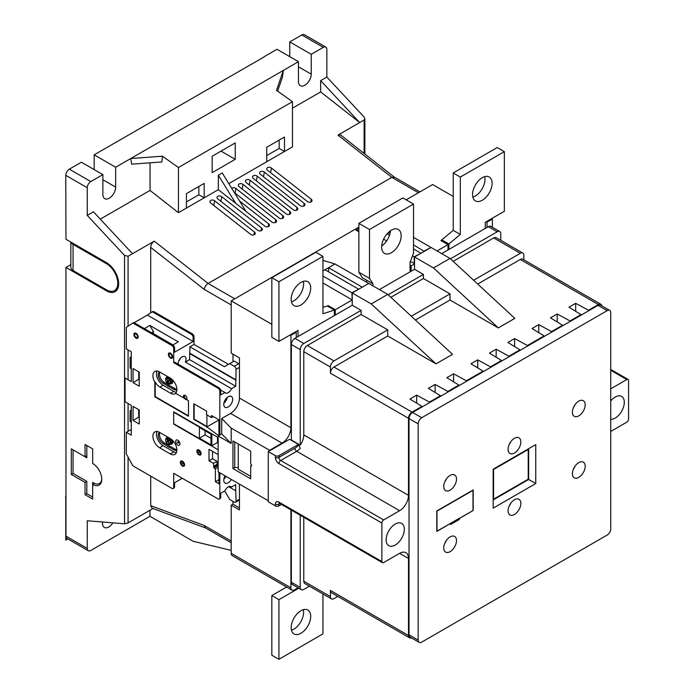 <?xml version="1.0" encoding="UTF-8"?>
<svg xmlns="http://www.w3.org/2000/svg" width="694" height="694" viewBox="0 0 694 694"><rect width="100%" height="100%" fill="white"/><g stroke="black" fill="none" stroke-linecap="round" stroke-linejoin="round"><path stroke-width="1.04" d="M450.12 551.643A9.039 5.214 120 0 0 456.019 543.68A9.039 5.214 120 0 0 454.631 536.445A9.039 5.214 120 0 0 450.12 536.887A9.039 5.214 120 0 0 444.212 544.851A9.039 5.214 120 0 0 445.6 552.094A9.039 5.214 120 0 0 450.12 551.643M444.828 543.176A9.039 5.214 120 0 0 446.528 540.236M514.454 514.497A9.039 5.214 120 0 0 520.353 506.542A9.039 5.214 120 0 0 518.973 499.298A9.039 5.214 120 0 0 514.454 499.749A9.039 5.214 120 0 0 508.555 507.704A9.039 5.214 120 0 0 509.934 514.948A9.039 5.214 120 0 0 514.454 514.497M509.162 506.039A9.039 5.214 120 0 0 510.871 503.089M578.787 477.359A9.039 5.214 120 0 0 584.695 469.396A9.039 5.214 120 0 0 583.307 462.152A9.039 5.214 120 0 0 578.787 462.603A9.039 5.214 120 0 0 572.888 470.567A9.039 5.214 120 0 0 574.276 477.802A9.039 5.214 120 0 0 578.787 477.359M573.504 468.892A9.039 5.214 120 0 0 575.205 465.943M578.787 415.871A9.039 5.214 120 0 0 584.695 407.916A9.039 5.214 120 0 0 583.307 400.672A9.039 5.214 120 0 0 578.787 401.123A9.039 5.214 120 0 0 572.888 409.078A9.039 5.214 120 0 0 574.276 416.322A9.039 5.214 120 0 0 578.787 415.871M573.504 407.413A9.039 5.214 120 0 0 575.205 404.463M514.454 453.017A9.039 5.214 120 0 0 520.353 445.054A9.039 5.214 120 0 0 518.973 437.819A9.039 5.214 120 0 0 514.454 438.261A9.039 5.214 120 0 0 508.555 446.225A9.039 5.214 120 0 0 509.934 453.468A9.039 5.214 120 0 0 514.454 453.017M509.162 444.55A9.039 5.214 120 0 0 510.871 441.61M450.12 490.164A9.039 5.214 120 0 0 456.019 482.2A9.039 5.214 120 0 0 454.631 474.965A9.039 5.214 120 0 0 450.12 475.407A9.039 5.214 120 0 0 444.212 483.371A9.039 5.214 120 0 0 445.6 490.615A9.039 5.214 120 0 0 450.12 490.164M444.828 481.697A9.039 5.214 120 0 0 446.528 478.747M450.38 523.415L450.562 524.543L459.437 519.416L459.437 518.392L473.187 510.454L473.187 489.955L436.804 510.966L436.804 531.457L458.543 518.696M418.17 423.869L418.17 640.076A5.023 2.897 120 0 0 419.211 642.375A5.023 2.897 120 0 0 421.718 642.124L607.189 535.048A5.023 2.897 120 0 0 610.737 528.897L610.737 312.69A5.023 2.897 120 0 0 609.696 310.392A5.023 2.897 120 0 0 607.189 310.643L421.718 417.719A5.023 2.897 120 0 0 418.17 423.869L409.026 418.586L409.026 634.802L418.17 640.076M607.189 310.643L598.046 305.36L412.583 412.444L421.718 417.719M598.046 305.36A5.023 2.897 -60 0 1 600.553 305.117L609.696 310.392M419.211 642.375L410.067 637.101A5.023 2.897 -60 0 1 409.026 634.802M409.026 418.586A5.023 2.897 -60 0 1 412.583 412.444M535.751 444.62L535.751 483.553L493.156 508.147L493.156 469.213L535.751 444.62L528.654 448.714L528.654 479.459L528.212 479.198L528.212 449.486L527.761 449.226M493.156 499.949L528.654 479.459L535.751 483.553M528.212 449.486L493.599 469.465L493.599 499.186L493.156 498.925M493.599 469.465L493.156 469.213M493.599 499.186L528.212 479.198M472.996 510.35L472.996 490.354L436.986 511.148L436.986 531.144L473.187 510.454M458.543 518.904L459.437 519.416M67.865 538.917L65.783 540.123L65.956 497.086M65.783 497.182L65.783 540.123M65.427 496.982L65.956 496.67M112.844 522.834A8.788 5.075 -60 0 1 108.732 527.006A8.788 5.075 -60 0 1 104.343 527.44A8.788 5.075 -60 0 1 102.634 522.001M102.877 174.61L81.398 162.214L69.331 169.18L90.81 181.576L102.877 174.61L102.877 194.494A9.039 5.214 120 0 0 104.742 198.631A9.039 5.214 120 0 0 109.262 198.18A9.039 5.214 120 0 0 115.655 187.111L115.655 167.237L94.176 154.84L94.176 169.588M418.439 192.75L391.815 177.378L337.952 135.113L364.124 120.001L364.862 118.717L364.124 117.069L326.857 77.06L326.857 49.395A5.023 2.897 120 0 0 325.816 47.097A5.023 2.897 120 0 0 323.309 47.348L311.242 54.314L311.242 74.197A9.039 5.214 -60 0 1 304.848 85.258A9.039 5.214 -60 0 1 300.329 85.709A9.039 5.214 -60 0 1 298.455 81.571L298.455 61.697L115.655 167.237M210.742 200.401A2.759 1.848 9.7 0 0 209.944 201.442A2.759 1.848 9.7 0 0 210.716 203.038L250.543 234.286A2.759 1.848 9.7 0 0 253.388 235.006A2.759 1.848 9.7 0 0 255.219 233.626A2.759 1.848 9.7 0 0 254.446 232.039L214.62 200.783A2.759 1.848 9.7 0 0 210.742 200.401M217.847 196.307A2.759 1.848 9.7 0 0 217.04 197.348A2.759 1.848 9.7 0 0 217.812 198.935L257.639 230.191A2.759 1.848 9.7 0 0 260.484 230.911A2.759 1.848 9.7 0 0 262.315 229.532A2.759 1.848 9.7 0 0 261.543 227.936L221.716 196.68A2.759 1.848 9.7 0 0 217.847 196.307M234.355 192.576L271.84 221.993A2.759 1.848 9.7 0 0 274.685 222.713A2.759 1.848 9.7 0 0 276.516 221.334A2.759 1.848 9.7 0 0 275.744 219.738L235.917 188.49A2.759 1.848 9.7 0 0 232.039 188.109A2.759 1.848 9.7 0 0 231.727 188.326M239.144 184.005A2.759 1.848 9.7 0 0 238.337 185.046A2.759 1.848 9.7 0 0 239.109 186.643L278.936 217.899A2.759 1.848 9.7 0 0 281.781 218.61A2.759 1.848 9.7 0 0 283.612 217.231A2.759 1.848 9.7 0 0 282.84 215.643L243.013 184.387A2.759 1.848 9.7 0 0 239.144 184.005M246.24 179.911A2.759 1.848 9.7 0 0 245.442 180.952A2.759 1.848 9.7 0 0 246.214 182.539L286.041 213.795A2.759 1.848 9.7 0 0 288.886 214.515A2.759 1.848 9.7 0 0 290.708 213.136A2.759 1.848 9.7 0 0 289.945 211.54L250.118 180.293A2.759 1.848 9.7 0 0 246.24 179.911M253.336 175.808A2.759 1.848 9.7 0 0 252.538 176.849A2.759 1.848 9.7 0 0 253.31 178.445L293.137 209.701A2.759 1.848 9.7 0 0 295.982 210.421A2.759 1.848 9.7 0 0 297.813 209.033A2.759 1.848 9.7 0 0 297.041 207.445L257.214 176.189A2.759 1.848 9.7 0 0 253.336 175.808M260.441 171.713A2.759 1.848 9.7 0 0 259.643 172.754A2.759 1.848 9.7 0 0 260.406 174.341L300.233 205.598A2.759 1.848 9.7 0 0 303.078 206.318A2.759 1.848 9.7 0 0 304.909 204.938A2.759 1.848 9.7 0 0 304.146 203.342L264.31 172.095A2.759 1.848 9.7 0 0 260.441 171.713M267.537 167.61A2.759 1.848 9.7 0 0 266.739 168.651A2.759 1.848 9.7 0 0 267.511 170.247L307.338 201.503A2.759 1.848 9.7 0 0 310.183 202.223A2.759 1.848 9.7 0 0 312.014 200.835A2.759 1.848 9.7 0 0 311.242 199.247L271.415 167.991A2.759 1.848 9.7 0 0 267.537 167.61M71.005 242.18A7.53 4.346 0 0 0 73.061 244.392L73.061 270.521L106.468 289.814A16.005 9.239 -120 0 0 114.467 290.604A16.005 9.239 -120 0 0 116.922 277.774A16.005 9.239 -120 0 0 106.468 263.668A16.005 9.239 -120 0 0 106.026 263.425L106.911 262.913M94.497 483.423L92.666 484.481A12.865 7.426 -120 0 0 99.103 485.115A12.865 7.426 -120 0 0 101.072 474.809A12.865 7.426 -120 0 0 92.666 463.471L92.666 448.871L85.041 444.464L85.041 456.765L71.282 448.818L71.282 474.436L85.041 482.382L85.041 494.675L92.666 499.081L92.666 482.373A11.607 6.706 -120 0 0 93.56 482.946A11.607 6.706 -120 0 0 99.363 483.518A11.607 6.706 -120 0 0 101.758 478.695M93.126 463.748A11.607 6.706 -120 0 0 92.666 463.531L92.718 463.497M88.294 550.715L66.997 538.423A5.023 2.897 -60 0 1 65.956 536.124L87.253 548.416A5.023 2.897 120 0 0 88.294 550.715A5.023 2.897 120 0 0 90.81 550.472L149.947 516.319L193.227 541.303L231.197 550.368M70.849 264.622L65.956 267.45L65.956 536.124M90.81 181.576A5.023 2.897 120 0 0 87.253 187.727L65.783 175.33L65.956 239.274L106.009 262.393A17.263 9.968 -120 0 1 117.65 277.565A17.263 9.968 -120 0 1 115.091 291.688A17.263 9.968 -120 0 1 106.468 290.838L65.956 267.45M263.937 57.029L94.176 154.84M298.455 61.697L276.984 49.291L263.937 56.821M87.253 187.727L87.253 215.392L93.464 211.809L132.511 253.718L128.078 256.277L128.078 326.206M150.043 162.821L150.043 190.416L100.3 219.139M131.678 164.174L130.741 158.527L162.465 156.193L161.867 161.954L131.678 164.174M394.392 177.187L391.815 177.378L208.122 283.43L234.746 298.802M320.645 91.92L359.692 122.56L320.645 80.651L320.645 91.92L292.469 108.186M228.812 183.615L292.469 146.868L292.469 101.68L276.498 90.359L283.369 70.406L282.441 77.129L277.609 91.14M150.043 190.416L178.436 212.702L218.324 189.67L264.744 226.088A2.759 1.848 9.7 0 0 267.589 226.808A2.759 1.848 9.7 0 0 269.411 225.429A2.759 1.848 9.7 0 0 268.647 223.841L239.577 201.026L245.962 211.358M150.702 312.838L150.702 247.376C150.928 244.739 152.116 242.666 154.259 241.165L132.511 253.718M320.645 80.651L326.857 77.06M153.001 508.511L128.078 522.903L124.53 523.788L87.253 520.752L87.253 548.416M149.947 510.272L149.947 516.319M99.251 483.579A12.865 7.426 -120 0 0 100.63 483.657M124.53 523.788L124.53 255.401L87.253 215.392M311.242 54.314L289.762 41.918L301.829 34.952A5.023 2.897 -60 0 1 304.345 34.7L325.816 47.097M205.667 528.004L152.029 508.155L150.702 505.674L150.702 476.127M124.53 255.401L128.078 256.277M92.666 448.871L86.811 445.487L86.811 457.788L73.061 449.842L73.061 473.412L86.811 481.35L85.041 482.382M73.061 473.412L71.282 474.436M86.811 455.732L85.041 456.765M86.811 481.35L86.811 493.651L85.041 494.675M86.811 493.651L92.666 497.034M106.026 263.425L73.061 244.392M73.061 270.521A7.53 4.346 180 0 1 70.849 267.45L70.849 242.093M337.952 135.113L340.641 135.009L394.313 177.126M178.436 212.702L178.436 167.514L162.465 156.193M178.436 167.514L292.469 101.68M212.156 172.641L235.231 159.316L235.231 142.921L212.156 156.245L212.156 172.641M239.577 201.026L222.227 172.971L218.324 175.226L218.324 189.67M266.73 155.577L279.162 148.403L284.479 151.474L284.479 137.03L266.73 147.275L266.73 161.719M186.426 201.945L198.848 194.771L204.175 197.842L204.175 183.398L186.426 193.643L186.426 208.087M198.848 194.771L198.848 186.469M279.162 148.403L279.162 140.101M221.03 151.119L235.231 159.316M218.324 175.226L235.674 203.281M289.762 56.674L289.762 41.918M65.783 175.33A5.023 2.897 -60 0 1 69.331 169.18M231.197 304.952L204.253 289.398C204.669 286.908 205.962 284.922 208.122 283.43L154.259 241.165M150.702 505.674L204.253 525.488L205.519 527.917L231.197 542.743M391.416 252.711A13.802 7.972 120 0 0 400.429 240.54A13.802 7.972 120 0 0 398.321 229.48A13.802 7.972 120 0 0 391.416 230.165A13.802 7.972 120 0 0 382.394 242.327A13.802 7.972 120 0 0 384.511 253.397A13.802 7.972 120 0 0 391.416 252.711M381.7 245.971A13.802 7.972 120 0 0 390.479 230.755M300.944 633.275A13.802 7.972 120 0 0 309.958 621.104A13.802 7.972 120 0 0 307.85 610.043A13.802 7.972 120 0 0 300.944 610.729A13.802 7.972 120 0 0 291.922 622.891A13.802 7.972 120 0 0 294.039 633.96A13.802 7.972 120 0 0 300.944 633.275M291.471 630.204A13.802 7.972 120 0 0 293.848 629.172A13.802 7.972 120 0 0 303.313 609.696M300.944 282.397A13.802 7.972 -60 0 1 307.85 281.712A13.802 7.972 -60 0 1 309.958 292.781A13.802 7.972 -60 0 1 300.944 304.944A13.802 7.972 -60 0 1 294.039 305.629A13.802 7.972 -60 0 1 291.922 294.56A13.802 7.972 -60 0 1 300.944 282.397M303.313 281.365A13.802 7.972 -60 0 1 293.848 300.84A13.802 7.972 -60 0 1 291.471 301.873M482.33 200.219A13.802 7.972 120 0 0 491.352 188.057A13.802 7.972 120 0 0 489.235 176.996A13.802 7.972 120 0 0 482.33 177.673A13.802 7.972 120 0 0 473.308 189.844A13.802 7.972 120 0 0 475.425 200.904A13.802 7.972 120 0 0 482.33 200.219M472.857 197.148A13.802 7.972 120 0 0 475.234 196.124A13.802 7.972 120 0 0 484.698 176.649M395.233 545.059A12.865 7.426 120 0 0 403.63 533.729A12.865 7.426 120 0 0 401.661 523.415A12.865 7.426 120 0 0 395.233 524.057A12.865 7.426 120 0 0 386.827 535.395A12.865 7.426 120 0 0 388.796 545.701A12.865 7.426 120 0 0 395.233 545.059M610.737 419.28A12.865 7.426 120 0 0 615.222 418.057A12.865 7.426 120 0 0 623.62 406.719A12.865 7.426 120 0 0 621.651 396.413A12.865 7.426 120 0 0 615.222 397.046A12.865 7.426 120 0 0 610.737 400.993M369.503 229.497L369.503 278.398L358.859 272.248L358.859 223.347L369.503 229.497L413.52 204.079L413.52 252.989L410.05 262.453L410.05 271.883L411.16 271.241L411.16 265.915L414.535 263.963L414.535 256.997L433.524 267.962L498.301 327.906L450.024 300.034L415.42 320.012M322.953 593.977L322.953 633.891L278.936 659.3L278.936 599.651L298.012 588.642L298.012 587.818L294.464 589.865A5.023 2.897 120 0 1 291.957 590.117A5.023 2.897 120 0 1 290.916 587.818L290.916 509.864M271.84 277.687L271.84 337.336L278.936 341.431L278.936 281.781L271.84 277.687L315.848 252.269L322.953 256.372L278.936 281.781M291.202 440.222A12.553 7.244 120 0 0 291.359 440.005L291.359 344.502A5.023 2.897 -60 0 1 294.907 338.36L334.395 315.562L334.395 310.062L327.299 305.967L322.953 307.364M334.395 310.062L322.953 313.757L322.953 256.372M298.012 336.564L298.012 330.413L278.936 341.431M441.688 253.614L487.032 227.432L487.032 222.106L492.358 219.035L492.358 227.276M441.774 239.872L453.225 230.347L460.322 234.442L448.871 243.976L441.774 239.872L441.774 241.061M441.774 240.037L440.89 240.549L447.986 244.652L437.073 250.95M411.16 271.241L414.535 269.289L414.535 263.963M296.243 337.588L296.243 332.261L290.916 335.332L290.916 427.764A12.553 7.244 -60 0 1 282.042 443.128L230.573 413.416A12.553 7.244 120 0 0 239.447 398.044L290.916 427.764M268.283 500.773L218.15 471.825L218.15 435.962L231.18 443.483L231.18 428.111L269.619 450.302L282.042 443.128M269.619 450.302L268.283 451.586L268.283 501.797L275.388 505.891L275.388 504.148A5.023 2.897 -120 0 1 278.936 502.1L381.874 561.533A2.507 1.449 120 0 0 382.394 562.687A2.507 1.449 120 0 0 383.652 562.556L399.623 553.335A12.553 7.244 -60 0 1 405.895 552.71A12.553 7.244 -60 0 1 408.497 558.462L408.497 635.513A5.023 2.897 120 0 0 409.538 637.812A5.023 2.897 120 0 0 411.403 637.873M268.283 451.586L275.388 455.68A2.507 1.449 0 0 0 278.936 455.68L298.455 444.412L289.589 439.285L269.619 450.814M487.032 227.432L488.368 226.669A5.023 2.897 -60 0 1 490.875 226.418L499.749 231.544A5.023 2.897 120 0 0 497.234 231.787L488.368 226.669M250.699 466.021L250.699 478.834L232.95 468.589L232.95 440.924L250.699 451.169L250.699 463.974A1.258 0.729 60 0 1 251.523 465.084A1.258 0.729 60 0 1 251.332 466.09A1.258 0.729 60 0 1 250.699 466.021L251.592 465.509M231.18 443.483L221.698 433.906L218.15 435.962M221.698 433.906L221.698 418.543L230.573 413.416M271.84 324.315L231.197 300.849L231.197 353.116L239.447 357.878L239.447 398.044M239.447 484.117L239.447 509.943L231.197 505.18L232.967 504.156L239.447 507.895M231.18 428.111L221.698 418.543M291.359 582.231L300.233 587.358A5.023 2.897 120 0 0 301.274 589.657L292.4 584.53A5.023 2.897 -60 0 1 291.359 582.231L291.359 510.125M421.987 407.014L421.987 406.398L412.045 412.132A5.023 2.897 120 0 0 408.497 418.282L408.497 495.343A12.553 7.244 -60 0 1 399.623 510.706L383.652 519.927A2.507 1.449 120 0 0 381.874 523.007L381.874 561.533M334.395 315.562L335.289 315.041L335.289 309.715L352.24 299.929L352.24 292.963L368.74 283.43L387.729 294.395L452.514 354.339L436.006 363.873L387.729 336L333.953 367.048L412.045 412.132M335.289 315.041L352.24 305.256L352.24 299.929M290.205 334.924L290.916 335.332M406.163 199.837L432.631 184.552L453.225 196.437M491.647 218.619L492.358 219.035M358.356 289.424L351.884 292.755L352.24 299.522M351.884 299.73L322.953 283.022M411.16 265.915L410.05 265.273M487.032 222.106L486.321 221.698M231.197 300.849L358.859 227.146M295.531 331.853L296.243 332.261M335.289 309.715L328.184 305.62L327.447 306.045M414.535 263.555L410.38 261.569M382.429 245.433L381.795 245.069M358.859 231.822L355.961 230.148L358.859 228.482M361.912 287.377L368.384 283.638M358.356 289.016L324.992 269.758L322.953 270.929M351.884 292.755L322.953 276.056M328.54 271.805L328.54 267.702L361.912 286.969M368.384 283.23L335.02 263.963L324.992 269.758M424.208 251.41L413.52 244.835M424.208 251.002L430.679 247.671M430.679 247.264L413.52 237.357M291.957 590.117L232.23 555.634A5.023 2.897 -60 0 1 231.197 553.335L231.197 505.18M232.967 501.389L232.967 504.156M433.524 267.962L450.024 258.428L431.035 247.472L414.535 256.997M453.165 261.334L493.686 237.938A5.023 2.897 -60 0 1 496.201 237.686L522.816 253.058A5.023 2.897 120 0 1 523.857 255.357L523.857 259.808M499.749 231.544A5.023 2.897 120 0 1 500.79 233.843L500.79 240.341M450.441 258.81L497.234 231.787M303.781 517.299L303.781 581.208L330.405 596.58L330.405 590.429L408.497 635.513M300.233 587.358L300.233 515.243M301.274 589.657A5.023 2.897 120 0 0 303.781 589.406L309.411 586.152M330.405 596.58A5.023 2.897 120 0 0 331.446 598.879L304.822 583.507A5.023 2.897 -60 0 1 303.781 581.208M390.869 297.301L423.409 278.52L423.409 274.416L414.535 269.289M388.137 294.776L423.409 274.416M410.05 271.883L379.392 289.58M450.024 300.034L450.024 293.883L411.325 316.23M450.024 293.883L423.409 278.52M291.359 440.005L300.233 445.132L300.233 349.629L291.359 344.502M300.233 445.132A12.553 7.244 120 0 0 303.781 434.886L408.497 495.343M387.729 336L387.729 329.85L333.953 360.897A5.023 2.897 120 0 0 330.405 367.048L303.781 351.676L303.781 434.886M303.781 351.676A5.023 2.897 -60 0 1 307.329 345.525L361.106 314.477L361.106 310.383L352.24 305.256M294.907 338.36L303.781 343.478L361.106 310.383M303.781 343.478A5.023 2.897 120 0 0 300.233 349.629M387.729 329.85L361.106 314.477M330.405 367.048L330.405 373.199A5.023 2.897 -60 0 1 333.953 367.048M421.987 406.398L409.92 399.015L416.66 395.12L429.439 402.095L440.447 395.736L428.372 388.362L435.121 384.467L447.899 391.433L458.899 385.083L446.832 377.701L453.581 373.814L466.359 380.78L483.041 371.143L470.974 363.769L477.715 359.874L490.493 366.84L501.493 360.49L489.426 353.116L496.175 349.221L508.954 356.187L519.953 349.837L507.887 342.454L514.627 338.559L527.405 345.525L544.096 335.896L532.02 328.522L538.77 324.627L551.548 331.593L562.548 325.243L550.481 317.861L557.23 313.966L570.008 320.94L581.008 314.582L568.941 307.208L575.682 303.313L588.46 310.279L598.401 304.545L520.309 259.461L477.715 284.046M450.024 258.428L514.809 318.373L498.301 327.906M610.737 431.451A12.553 7.244 -60 0 1 610.824 431.399L626.795 422.178A2.507 1.449 120 0 0 628.573 419.107L628.573 380.572A2.507 1.449 120 0 0 628.053 379.427A2.507 1.449 120 0 0 626.795 379.549L610.824 388.77A12.553 7.244 -60 0 1 610.737 388.822M601.898 305.889A5.023 2.897 120 0 0 600.909 304.293A5.023 2.897 120 0 0 598.401 304.545M588.46 310.895L588.46 310.279M581.008 315.197L581.008 314.582M570.008 321.556L570.008 320.94M562.548 325.859L562.548 325.243M551.548 332.209L551.548 331.593M544.096 336.512L544.096 335.896M527.405 346.141L527.405 345.525M519.953 350.444L519.953 349.837M508.954 356.803L508.954 356.187M501.493 361.106L501.493 360.49M490.493 367.456L490.493 366.84M483.041 371.758L483.041 371.143M466.359 381.396L466.359 380.78M458.899 385.699L458.899 385.083M447.899 392.049L447.899 391.433M440.447 396.352L440.447 395.736M429.439 402.711L429.439 402.095M331.446 598.879A5.023 2.897 120 0 0 333.953 598.627L337.813 596.406M409.538 637.812L331.446 592.728A5.023 2.897 -60 0 1 330.405 590.429M522.816 253.058A5.023 2.897 120 0 0 520.309 253.31L473.62 280.263M520.309 259.461A5.023 2.897 -60 0 1 522.816 259.209L600.909 304.293M575.682 311.328L575.682 303.313M557.23 321.99L557.23 313.966M538.77 332.643L538.77 324.627M453.581 381.83L453.581 373.814M435.121 392.483L435.121 384.467M416.66 403.145L416.66 395.12M514.627 346.575L514.627 338.559M496.175 357.237L496.175 349.221M477.715 367.889L477.715 359.874M352.24 292.963L371.229 303.929L387.729 294.395M371.229 303.929L436.006 363.873M232.967 354.14L232.967 361.721M447.986 249.979L447.986 244.652M420.651 253.466L414.179 256.789L414.179 263.763M414.179 256.789L412.488 255.817M386.645 240.896L383.617 239.152M355.961 230.148L358.859 231.007M386.966 233.973L389.56 235.101M413.52 248.938L420.651 253.05M322.953 260.38L335.02 263.963M387.287 233.791L390.332 232.03M298.455 444.412L300.233 448.376A12.553 7.244 -60 0 1 296.685 451.274L280.714 460.504L383.652 519.927M281.486 504.425L278.936 505.891A2.507 1.449 180 0 1 275.388 505.891M238.276 467.565L234.728 467.565L232.95 468.589M234.728 467.565L234.728 441.948M250.699 476.37L238.276 469.205L238.276 443.995M328.184 306.479L328.184 305.62M453.225 230.347L453.225 172.962L497.234 147.553L504.338 151.648L504.338 211.297L485.253 222.314L485.253 228.456M460.322 234.442L460.322 177.065L453.225 172.962M460.322 177.065L504.338 151.648M448.871 243.976L448.871 249.467M298.012 588.642L297.31 588.226M278.936 659.3L271.84 655.205L271.84 595.556L286.605 587.029M278.936 599.651L271.84 595.556M358.859 272.248L362.329 277.713L372.982 283.855L372.982 285.876M366.614 280.185L366.614 282.206M369.503 278.398L372.982 283.855M358.859 223.347L402.876 197.929L413.52 204.079M223.78 404.437A6.272 3.626 -60 0 1 226.522 398.122A6.272 3.626 -60 0 1 231.362 396.439A6.272 3.626 -60 0 1 232.655 399.31A6.272 3.626 -60 0 1 229.922 405.626A6.272 3.626 -60 0 1 225.082 407.309A6.272 3.626 -60 0 1 223.78 404.437M225.099 475.832A6.272 3.626 120 0 0 223.78 480.239A6.272 3.626 120 0 0 225.082 483.111A6.272 3.626 120 0 0 231.371 479.459M178.15 364.194A5.587 3.227 -60 0 1 178.124 363.734A5.587 3.227 -60 0 1 180.561 358.113A5.587 3.227 -60 0 1 184.864 356.612A5.587 3.227 -60 0 1 186.027 359.171A5.587 3.227 -60 0 1 185.376 362.042L189.575 359.622L235.717 386.263L236.073 369.355A2.507 1.449 -120 0 0 234.303 366.276L229.688 363.613L224.362 366.692L189.93 346.809L194.008 344.458L194.008 336.868L193.123 337.388A2.507 1.449 -120 0 0 191.353 334.308L192.238 333.797L153.964 311.701L153.079 312.213L191.353 334.308M228.63 486.685L235.717 490.779L235.717 484.629L231.527 487.049A5.587 3.227 120 0 0 231.015 486.624A5.587 3.227 120 0 0 224.917 490.866L220.718 493.287L220.718 497.39A2.507 1.449 60 0 1 220.206 498.535L219.313 499.047A2.507 1.449 -120 0 0 219.833 497.902L219.833 472.796M231.527 487.049L230.382 486.39M177.421 442.425L178.063 443.102L177.421 442.425M179.911 443.865A2.993 1.726 -120 0 0 178.601 440.846A2.993 1.726 -120 0 0 176.293 440.048A2.993 1.726 -120 0 0 175.677 441.419A2.993 1.726 -120 0 0 176.987 444.429A2.993 1.726 -120 0 0 179.295 445.236A2.993 1.726 -120 0 0 179.911 443.865M182.826 463.809L182.218 463.167L182.826 463.809M181.039 462.777A2.021 1.171 -120 0 0 181.915 464.815A2.021 1.171 -120 0 0 183.476 465.353A2.021 1.171 -120 0 0 183.901 464.433A2.021 1.171 -120 0 0 183.016 462.395A2.021 1.171 -120 0 0 181.455 461.848A2.021 1.171 -120 0 0 181.039 462.777M184.587 464.824A2.993 1.726 -120 0 0 183.277 461.814A2.993 1.726 -120 0 0 180.969 461.007A2.993 1.726 -120 0 0 180.345 462.377A2.993 1.726 -120 0 0 181.655 465.396A2.993 1.726 -120 0 0 183.962 466.195A2.993 1.726 -120 0 0 184.587 464.824M199.36 452.644L198.718 451.968L199.36 452.644M197.547 451.603A2.021 1.171 -120 0 0 198.432 453.633A2.021 1.171 -120 0 0 199.993 454.18A2.021 1.171 -120 0 0 200.41 453.251A2.021 1.171 -120 0 0 199.525 451.213A2.021 1.171 -120 0 0 197.972 450.675A2.021 1.171 -120 0 0 197.547 451.603M201.095 453.65A2.993 1.726 -120 0 0 199.794 450.632A2.993 1.726 -120 0 0 197.486 449.833A2.993 1.726 -120 0 0 196.862 451.204A2.993 1.726 -120 0 0 198.172 454.214A2.993 1.726 -120 0 0 200.479 455.021A2.993 1.726 -120 0 0 201.095 453.65M137.056 337.484A2.021 1.171 -120 0 0 137.481 336.555A2.021 1.171 -120 0 0 136.597 334.517A2.021 1.171 -120 0 0 135.035 333.97A2.021 1.171 -120 0 0 134.61 334.898A2.021 1.171 -120 0 0 135.495 336.937A2.021 1.171 -120 0 0 137.056 337.484L137.95 336.972A2.021 1.171 -120 0 0 138.158 336.781M138.167 336.954A2.993 1.726 -120 0 0 136.857 333.935A2.993 1.726 -120 0 0 134.549 333.129A2.993 1.726 -120 0 0 133.925 334.508A2.993 1.726 -120 0 0 135.235 337.518A2.993 1.726 -120 0 0 137.542 338.325A2.993 1.726 -120 0 0 138.167 336.954M135.061 332.99A2.993 1.726 -120 0 0 134.818 333.996A2.993 1.726 -120 0 0 134.818 334.17M171.522 357.384A2.021 1.171 -120 0 0 171.947 356.456A2.021 1.171 -120 0 0 171.062 354.417A2.021 1.171 -120 0 0 169.501 353.871A2.021 1.171 -120 0 0 169.084 354.799A2.021 1.171 -120 0 0 169.969 356.837A2.021 1.171 -120 0 0 171.522 357.384L172.416 356.863A2.021 1.171 -120 0 0 172.624 356.673M172.633 356.846A2.993 1.726 -120 0 0 171.323 353.836A2.993 1.726 -120 0 0 169.015 353.029A2.993 1.726 -120 0 0 168.39 354.4A2.993 1.726 -120 0 0 169.7 357.419A2.993 1.726 -120 0 0 172.008 358.217A2.993 1.726 -120 0 0 172.633 356.846M169.527 352.89A2.993 1.726 -120 0 0 169.284 353.888A2.993 1.726 -120 0 0 169.284 354.061M186.946 398.503A2.507 1.449 -120 0 0 185.853 395.979A2.507 1.449 -120 0 0 183.919 395.302A2.507 1.449 -120 0 0 183.398 396.456A2.507 1.449 -120 0 0 183.797 397.992L175.686 393.307A9.412 5.431 60 0 0 176.129 385.604A9.412 5.431 60 0 0 170.23 378.065L159.577 371.915A9.412 5.431 60 0 0 154.875 371.446A9.412 5.431 60 0 0 152.923 375.758A9.412 5.431 60 0 0 154.849 382.273L154.849 396.821L188.464 416.227L188.464 400.681L186.539 399.571A2.507 1.449 -120 0 0 186.946 398.503M184.439 395.19A2.507 1.449 -120 0 0 184.283 395.944A2.507 1.449 -120 0 0 186.79 399.258M166.352 377.545L166.109 378.273A3.262 1.882 -120 0 0 165.64 379.618A3.262 1.882 -120 0 0 166.577 382.307L167.254 382.004A3.765 2.177 60 0 0 167.393 382.186M166.213 377.631L167.731 381.162L166.577 382.307M176.883 389.846A6.905 3.982 60 0 1 173.778 389.334L169.449 386.836A2.507 1.449 60 0 1 167.506 385.717L163.133 383.183A6.905 3.982 60 0 1 158.249 374.734A6.905 3.982 60 0 1 159.36 371.793M176.875 389.265A6.905 3.982 60 0 1 175.018 388.623L170.689 386.116A2.507 1.449 60 0 1 168.746 384.997L164.374 382.472A6.905 3.982 60 0 1 159.49 374.014A6.905 3.982 60 0 1 159.863 372.079M175.773 393.351A9.412 5.431 60 0 1 175.287 393.698A9.412 5.431 60 0 1 170.585 393.229L159.932 387.079A9.412 5.431 60 0 1 155.204 382.064L154.849 382.273M176.363 392.275A9.412 5.431 60 0 1 173.778 391.381L163.133 385.239A9.412 5.431 60 0 1 156.471 373.71A9.412 5.431 60 0 1 157 371.03M170.151 440.057A3.765 2.177 60 0 1 170.958 442.737A3.765 2.177 60 0 1 170.177 444.455L169.579 444.229A3.262 1.882 -120 0 0 169.544 440.412L170.681 439.744A3.765 2.177 -120 0 0 170.412 439.328L167.983 440.794L166.881 438.426L167.558 437.454A3.765 2.177 -120 0 0 167.254 437.506L166.577 438.469A3.262 1.882 -120 0 0 165.64 440.074A3.262 1.882 -120 0 0 166.109 441.948L166.742 441.592A3.765 2.177 -120 0 0 166.968 442.009M159.36 432.249A6.905 3.982 -120 0 0 158.249 435.19A6.905 3.982 -120 0 0 163.133 443.648L167.506 446.173A2.507 1.449 60 0 0 169.449 447.292L173.778 449.79A6.905 3.982 -120 0 0 176.883 450.302M159.863 432.536A6.905 3.982 -120 0 0 159.49 434.47A6.905 3.982 -120 0 0 164.374 442.928L168.746 445.453L167.506 446.173M152.923 436.214A9.412 5.431 -120 0 0 159.577 447.743L170.23 453.893A9.412 5.431 -120 0 0 174.931 454.362A9.412 5.431 -120 0 0 176.38 446.815A9.412 5.431 -120 0 0 170.23 438.521L159.577 432.371A9.412 5.431 -120 0 0 154.875 431.911A9.412 5.431 -120 0 0 152.923 436.214M157 431.486A9.412 5.431 -120 0 0 156.471 434.166A9.412 5.431 -120 0 0 163.133 445.695L173.778 451.846A9.412 5.431 -120 0 0 176.363 452.731M170.681 444.169L170.212 444.438M169.987 444.524L169.31 444.342L167.948 441.401L166.343 442.39A3.262 1.882 -120 0 0 169.31 444.342M170.681 383.713L170.212 383.982M169.987 384.068L169.275 383.895L167.983 381.605L166.881 382.698A3.262 1.882 -120 0 0 169.275 383.895L169.874 384.129M235.717 386.263L231.527 388.683L185.376 362.042M220.605 390.011L224.917 392.5A5.587 3.227 120 0 0 225.429 392.934A5.587 3.227 120 0 0 231.527 388.683M224.917 392.5L220.718 394.921L220.718 390.817L219.833 391.329A2.507 1.449 -120 0 0 218.063 388.258L173.691 362.641L173.691 348.605A2.507 1.449 -120 0 0 171.912 345.534L133.647 323.439A2.507 1.449 -120 0 0 132.389 323.309A2.507 1.449 -120 0 0 132.346 323.343L126.299 327.394L126.299 348.909L131.27 351.78L131.27 381.596L125.059 378.013L125.059 401.783L131.27 405.374L131.27 435.19L126.299 432.319L126.299 453.841L132.346 464.867A2.507 1.449 -120 0 0 133.647 466.281L171.912 488.376A2.507 1.449 -120 0 0 173.17 488.498A2.507 1.449 -120 0 0 173.691 487.344L173.691 473.308L218.063 498.925A2.507 1.449 -120 0 0 219.313 499.047M219.833 434.982L219.833 391.329M235.717 490.779L236.073 501.129L239.447 499.186M134.107 322.736L147.38 315.067L193.123 341.483L174.576 352.188L174.576 348.093L173.691 348.605M173.691 362.641L174.576 362.129L218.948 387.746A2.507 1.449 60 0 1 220.718 390.817M189.93 346.809L189.575 359.622M193.123 341.483L193.123 337.388M228.439 364.333L194.008 344.458M224.761 490.962L229.688 499.489L234.303 502.152A2.507 1.449 -120 0 0 235.552 502.283A2.507 1.449 -120 0 0 236.073 501.129M229.688 363.613L234.121 361.053L238.736 363.717A2.507 1.449 60 0 1 239.447 364.298M189.93 353.263L236.073 379.904M144.404 328.626L149.887 325.46L178.28 341.856L172.806 345.022L134.532 322.927L133.647 323.439M189.575 353.472L235.717 380.112M153.079 312.213A2.507 1.449 -120 0 0 151.821 312.092A2.507 1.449 -120 0 0 151.778 312.118L147.38 315.067M182.296 478.279L174.576 482.738L174.576 486.832A2.507 1.449 60 0 1 174.055 487.986L173.17 488.498M151.873 312.066L152.663 311.606A2.507 1.449 60 0 1 152.715 311.58A2.507 1.449 60 0 1 153.964 311.701M192.238 333.797A2.507 1.449 60 0 1 194.008 336.868M186.591 399.527A2.507 1.449 -120 0 1 184.153 397.783L183.797 397.992M211.852 445.748L211.852 434.271L173.708 412.245L173.708 423.722L211.852 445.748L217.526 442.468L217.526 437.133M217.17 442.668L218.15 443.232M166.742 377.319A3.765 2.177 60 0 1 166.95 377.172A3.765 2.177 60 0 1 166.985 377.154L166.447 377.467A3.765 2.177 60 0 1 169.874 379.176L167.948 380.945L166.447 377.467M170.151 379.601A3.765 2.177 60 0 1 170.958 382.281A3.765 2.177 60 0 1 170.177 383.999L169.544 383.791A3.262 1.882 -120 0 0 169.579 380.017L170.681 379.288A3.765 2.177 60 0 0 170.412 378.872L169.874 379.176M218.948 435.494L218.948 419.801L211.54 415.524L211.54 417.571L206.56 414.691L206.56 411.126L193.791 403.761L193.791 419.306L206.56 426.671L218.653 435.667M218.15 454.605L209.007 449.33L209.007 460.807L213.448 463.366L213.978 467.982L215.4 468.797L215.4 481.714L218.948 483.761L218.948 472.284M218.15 437.498L173.691 411.828L173.691 424.121L218.15 449.79M139.26 409.981L133.048 406.398L133.048 420.434L139.26 424.025L139.26 409.981M139.26 386.211L139.26 372.175L133.048 368.583L133.048 382.628L139.26 386.211M170.88 438.938A3.765 2.177 -120 0 1 172.025 442.121A3.765 2.177 -120 0 1 171.245 443.848L170.177 444.455A3.765 2.177 60 0 1 170.151 444.481L167.948 441.401M169.544 440.412L168.191 441.245M166.742 441.592L168.616 440.421L167.731 440.942L166.577 438.469M167.731 440.942L166.213 441.896M176.875 449.721A6.905 3.982 -120 0 1 175.018 449.079L170.689 446.572A2.507 1.449 60 0 1 168.746 445.453M126.299 432.319L131.27 429.456M170.689 446.572L169.449 447.292M170.412 439.328L167.983 440.794M170.689 386.116L169.449 386.836M168.746 384.997L167.506 385.717M169.544 383.791L168.191 381.388L169.579 380.017M167.731 381.162L168.616 380.642L167.254 382.004M170.412 378.872L167.948 380.945M138.722 371.863L138.722 379.349L139.26 379.653M138.722 379.349L133.048 382.628M138.722 409.677L138.722 417.155L139.26 417.467M138.722 417.155L133.048 420.434M199.421 438.166L210.959 444.819L210.959 434.166L199.421 427.504L199.421 438.166L205.103 434.886L205.103 430.783M210.959 438.261L205.103 434.886M212.555 451.378L212.555 458.76L209.007 460.807M218.948 479.658L215.4 481.714M218.15 467.209L215.4 468.797M212.555 458.76L216.996 461.319L216.996 464.39L218.15 466.29M217.526 465.934L213.978 467.982M217.526 464.702L213.978 466.75M216.996 464.39L213.448 466.446M216.996 461.319L213.448 463.366M218.948 419.957L206.56 427.105M194.147 403.96L194.147 419.098L206.916 426.472L206.916 414.899M213.31 416.547L211.54 417.571M155.204 382.064L155.204 396.612L188.464 415.819M171.253 357.471A2.993 1.726 -120 0 0 172.39 357.852M170.663 353.272A2.021 1.171 -120 0 0 170.386 353.359L169.501 353.871M136.787 337.57A2.993 1.726 -120 0 0 137.924 337.952M136.198 333.372A2.021 1.171 -120 0 0 135.92 333.458L135.035 333.97M131.27 411.507L130.108 410.839L131.27 410.171M130.108 410.839L130.108 421.414L131.27 422.082M131.27 358.121L130.108 357.453L131.27 356.777M130.108 357.453L130.108 368.028L131.27 368.696M132.441 323.283L133.231 322.831A2.507 1.449 60 0 1 133.274 322.797A2.507 1.449 60 0 1 134.532 322.927M171.912 345.534L172.806 345.022A2.507 1.449 60 0 1 174.576 348.093M180.258 358.46A5.587 3.227 -60 0 1 178.575 361.374M149.887 325.46L153.435 331.611L151.509 332.721M153.279 333.745L153.435 331.611M153.435 333.658L172.953 344.927M223.902 479.016A6.272 3.626 120 0 0 226.053 476.388M227.216 397.462A6.272 3.626 -60 0 1 223.902 403.214M323.309 47.348L301.829 34.952M204.253 289.398L150.702 247.376M204.253 525.488L231.197 541.042M128.078 349.941L128.078 379.757M128.078 403.526L128.078 431.295M128.078 457.077L128.078 522.903M107.388 290.3L106.468 290.838M364.124 153.435L364.124 120.001M270.608 172.685L271.415 167.991M310.756 202.084L311.242 199.247M263.512 176.779L264.31 172.095M303.66 206.179L304.146 203.342M256.416 180.882L257.214 176.189M296.555 210.282L297.041 207.445M249.311 184.977L250.118 180.293M289.459 214.377L289.945 211.54M242.215 189.08L243.013 184.387M282.363 218.48L282.84 215.643M235.119 193.175L235.917 188.49M275.258 222.574L275.744 219.738M268.162 226.678L268.647 223.841M220.918 201.373L221.716 196.68M261.057 230.772L261.543 227.936M213.813 205.476L214.62 200.783M253.961 234.876L254.446 232.039M311.242 74.197L298.455 66.815M115.655 187.111L102.877 179.737M399.623 510.706L296.685 451.274A2.507 1.449 60 0 1 294.907 448.203A10.037 5.795 120 0 0 298.455 445.054M408.497 558.462L399.623 553.335M307.329 345.525L333.953 360.897M408.497 418.282L330.405 373.199M520.309 253.31L493.686 237.938M275.388 455.68L275.388 457.424A5.023 2.897 -120 0 0 278.936 463.575A2.507 1.449 -60 0 1 280.714 460.504A2.507 1.449 60 0 1 278.936 457.424L294.907 448.203M381.874 523.007L278.936 463.575M626.795 379.549L610.737 370.275M231.197 553.335L290.916 587.818M278.936 455.68L278.936 457.424A2.507 1.449 0 0 1 275.388 457.424M279.977 503.549L278.936 504.148L278.936 505.891M382.394 562.687L279.456 503.254A2.507 1.449 -60 0 1 278.936 502.1M275.388 504.148A2.507 1.449 180 0 0 278.936 504.148A2.507 1.449 60 0 1 279.266 503.15M170.143 384.025L170.177 383.999A3.765 2.177 60 0 1 170.151 384.016L171.245 383.383A3.765 2.177 -120 0 0 172.025 381.665A3.765 2.177 -120 0 0 170.88 378.482M167.896 376.712A3.765 2.177 -120 0 0 167.48 376.868L166.95 377.172M166.829 377.241A4.268 2.464 60 0 1 167.349 376.4M172.32 379.661A4.268 2.464 60 0 1 172.737 381.665A4.268 2.464 60 0 1 170.594 383.765M164.374 382.472L163.133 383.183M163.133 385.239L159.932 387.079M165.64 439.658A3.765 2.177 60 0 1 166.413 437.94A3.765 2.177 60 0 1 166.725 437.81M167.896 437.168A3.765 2.177 -120 0 0 167.48 437.324L166.413 437.94L165.493 439.866L166.022 442M166.829 437.697A4.268 2.464 60 0 1 167.349 436.856M172.32 440.117A4.268 2.464 60 0 1 172.737 442.121A4.268 2.464 60 0 1 170.594 444.221M164.374 442.928L163.133 443.648M163.133 445.695L159.577 447.743M239.447 367.404L236.073 369.355M219.833 497.902L220.718 497.39M234.303 366.276L238.736 363.717M218.063 388.258L218.948 387.746M173.691 487.344L174.576 486.832M173.778 391.381L170.585 393.229M169.31 379.592A3.262 1.882 -120 0 0 166.343 378.109M167.02 437.767A3.765 2.177 60 0 1 169.874 439.632M173.778 451.846L170.23 453.893M175.018 449.079L173.778 449.79M169.275 439.996A3.262 1.882 -120 0 0 166.881 438.426M175.018 388.623L173.778 389.334M99.363 483.518L101.246 482.425M114.467 290.604L117.702 288.739M394.235 177.074L419.905 191.9M364.862 154.016L364.862 118.717M610.737 369.425L628.053 379.427M179.538 442.252L178.063 443.102M184.587 464.72L183.476 465.353M201.095 453.538L199.993 454.18M166.525 382.385L165.493 379.41L166.152 377.666M166.265 442.442C167.601 444.325 168.781 445.054 169.796 444.62M169.796 384.164L166.82 382.784M199.074 450.033L197.972 450.675M182.557 461.215L181.455 461.848M179 441.323L177.525 442.182M132.389 323.309L133.274 322.797M151.821 312.092L152.715 311.58M239.447 500.036L235.552 502.283"/></g></svg>
